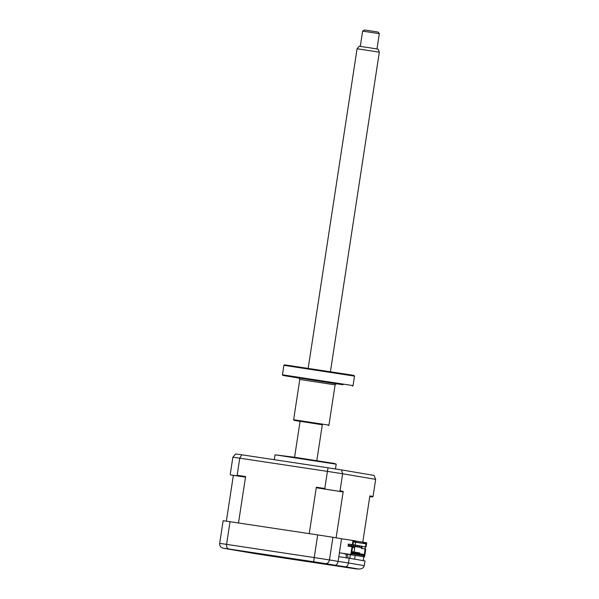 <?xml version="1.0" encoding="UTF-8"?>
<svg xmlns="http://www.w3.org/2000/svg" width="599" height="599" viewBox="0 0 599 599"><rect width="100%" height="100%" fill="white"/><g stroke="black" fill="none" stroke-linecap="round" stroke-linejoin="round"><path stroke-width="0.9" d="M280.1 556.89L283.956 557.497L280.1 556.89M298.774 560.058L302.622 560.664L298.774 560.058M231.985 549.493L243.269 551.267L231.985 549.493M262.369 554.652L273.646 556.426L262.369 554.652M343.017 566.796L354.294 568.571L343.017 566.796M312.633 561.637L323.917 563.412L312.633 561.637M285.543 557.811L304.344 560.769L285.543 557.811M255.414 553.671L255.436 553.678A71.715 0.442 -171.3 0 0 267.214 555.513L223.464 548.25C220.859 547.651 219.601 546.033 219.676 543.398L223.142 520.748A75.931 0.472 8.7 0 1 230.038 521.707L317.695 534.907A75.931 0.472 8.7 0 1 332.924 537.281L329.457 559.938L338.083 561.405L341.55 538.748L332.924 537.281M317.695 534.907L314.228 557.564A75.931 0.472 8.7 0 1 329.457 559.938C328.821 562.491 327.481 563.711 325.444 563.607A71.715 0.442 -171.3 0 0 313.666 561.772L314.228 557.564L226.572 544.364C226.377 546.977 227.118 548.519 228.796 548.991A71.715 0.442 -171.3 0 0 223.464 548.25L255.436 553.678M347.922 567.425L358.254 568.983L345.413 566.804C346.926 566.744 347.944 565.463 348.491 562.97L364.267 565.651L364.993 560.926L349.21 558.246L348.491 562.97L338.083 561.405C337.544 563.899 336.518 565.171 335.013 565.231L325.444 563.607M230.038 521.707L226.572 544.364A75.931 0.472 8.7 0 0 219.676 543.398M338.802 556.673L349.21 558.246M349.801 558.343L350.355 554.719M355.185 555.445L354.615 559.159M365.338 546.88L365.023 548.954M363.825 556.748L363.234 560.627M364.267 565.651C363.541 568.107 361.534 569.222 358.254 568.983L347.884 567.418M358.808 569.043L347.847 567.41M357.498 569.05L352.085 568.294A71.715 0.442 -171.3 0 0 357.416 569.035M274.29 459.703L275.038 454.813L336.196 464.173L334.729 463.544L295.374 457.374L275.038 454.813M352.923 544.671L353.313 544.731L353.096 546.123L348.745 545.464L353.59 546.206L353.799 544.813L353.305 544.738M353.096 546.123L353.59 546.206M353.313 544.731L355.267 545.068L355.057 546.453L348.738 545.502L355.544 546.535L355.761 545.15L357.229 545.397L357.019 546.79L349.344 545.629L357.506 546.872L357.723 545.479L357.229 545.397M355.057 546.453L355.544 546.535M355.267 545.068L355.761 545.15M357.019 546.79L357.506 546.872M357.715 545.509L359.19 545.726L358.981 547.119L351.793 546.048L359.467 547.201L359.677 545.816L359.19 545.741L359.677 545.816M358.981 547.119L359.467 547.201M351.328 544.513L351.134 545.786L348.753 545.427M348.745 545.434L351.628 545.869L351.823 544.588M351.134 545.786L351.628 545.869M360.935 547.456L361.429 547.538L361.639 546.146L361.152 546.063L360.935 547.456L353.26 546.295L361.429 547.538M359.677 545.839L361.152 546.063M361.781 548.467L362.103 546.393L366.064 546.984L366.708 542.821L363.765 542.32L363.076 543.353L365.45 543.757L366.056 543.278L365.502 546.894L361.616 546.303M339.393 552.825L351.815 554.696L351.987 553.581L363.743 555.58L363.578 556.688L347.36 554.247L364.559 556.853L365.749 549.073L365.18 548.976L364.244 555.093L351.65 552.952L352.586 546.842L348.064 546.146L348.378 544.064L352.908 544.753L348.378 544.064M343.841 553.491L346.057 554.068M353.35 541.885L363.076 543.353M355.903 541.137L363.765 542.32M356.128 542.35L360.808 543.053L356.128 542.335M355.14 545.045L355.566 542.267L353.35 541.893M355.566 542.267L365.45 543.757M359.58 553.738L359.7 552.944L359.265 552.87L359.138 553.663M359.265 552.87L357.738 552.637M357.618 553.409L357.745 552.615L357.303 552.54L357.176 553.334M357.303 552.54L355.776 552.308M355.784 552.278L355.342 552.203L355.784 552.278L355.664 553.072M355.222 552.997L355.342 552.203L353.814 551.971M353.702 552.742L353.822 551.949L353.38 551.874L353.26 552.667M353.38 551.874L351.86 551.642M351.86 551.612L351.74 552.405L363.81 554.457L364.244 555.093M348.715 545.667L354.885 546.715L354.361 546.632L354.196 547.741M354.361 546.632L348.708 545.674M354.076 552.016L354.713 547.823L352.497 547.449M348.625 546.228L348.947 544.154M352.908 544.753L353.462 541.137L355.836 541.541L355.926 540.987L352.983 540.485L352.347 544.656M352.983 540.485L341.542 538.763M353.373 541.706L355.229 542.02L353.373 541.743M355.229 542.02L355.836 541.541M361.347 547.523L361.219 548.377L365.18 548.976M366.056 543.278L363.675 542.874M365.502 546.894L366.064 546.984M362.103 546.393L361.616 546.31M352.025 546.745L350.834 554.524L351.815 554.696M363.578 556.688L364.559 556.853M343.804 553.708L346.057 554.053M363.743 555.58L351.95 553.798M339.393 552.802L350.834 554.524M342.576 538.92L336.114 537.827L343.22 491.397L342.314 491.824A70.592 0.434 -171.3 0 0 317.245 487.915L316.339 487.212L324.793 488.485L325.549 489.166L317.245 487.915M316.339 487.212L309.234 533.634L238.499 522.979L245.605 476.557L244.924 477.021A70.592 0.434 -171.3 0 0 233.573 475.441L230.443 474.917L230.248 474.318L232.861 457.224L235.632 453.952A73.819 0.457 -171.3 0 1 241.741 454.798L328.012 467.797A73.819 0.457 -171.3 0 1 341.505 469.901L374.008 475.411L375.67 479.365L342.65 473.764L341.505 469.901M244.924 477.021L236.612 475.771L237.144 475.277L245.605 476.557M236.612 475.771A75.931 0.472 -171.3 0 0 230.443 474.917M237.144 475.277L239.765 458.183L241.741 454.798M324.793 488.485L327.413 471.383A75.931 0.472 -171.3 0 1 342.65 473.764L340.03 490.858L339.184 491.292A75.931 0.472 -171.3 0 0 325.549 489.166M232.861 457.224A75.931 0.472 -171.3 0 1 239.765 458.183L327.413 471.383L328.012 467.797M362.784 542.17L369.868 495.92L373.05 496.466L375.67 479.365M340.03 490.858L343.22 491.397M339.184 491.292L342.314 491.824M226.347 521.182L233.355 475.411M369.763 496.578A75.931 0.472 -171.3 0 0 372.69 496.983L373.05 496.466M369.778 496.489L372.69 496.983M346.095 553.828L346.364 557.819M347.39 554.03L347.24 555.033L348.034 556.778L347.57 557.998M362.627 31.126L364.484 29.98L378.126 32.076L379.309 33.679L362.627 31.126L360.291 46.393M357.079 48.774L359.115 46.235L369.897 47.83L378.141 49.148L379.324 52.173L357.079 48.774L308.193 368.258M336.099 383.712L343.002 384.738L336.241 383.674M284.532 364.843L349.996 374.764L354.031 375.483L354.503 376.12L283.889 365.315L284.532 364.843M335.994 383.749L282.915 375.438L282.443 374.794L353.051 385.606L354.503 376.12M282.915 375.438L299.275 378.126M322.307 424.766L294.102 420.371L293.63 419.727L328.941 425.125L335.103 384.85L299.799 379.444L298.781 377.879M294.102 420.371L300.069 421.359M323.685 381.541L317.103 380.507L323.685 381.541M294.596 377.318L288.014 376.277L294.596 377.318M313.666 561.772L228.796 548.991M267.214 555.513L352.085 568.294L267.214 555.513M345.413 566.804L335.013 565.231M298.819 377.887L336.503 383.659M335.462 468.95L336.196 464.173M379.309 33.679L376.973 48.938M379.324 52.173L330.431 371.665M322.329 424.601L316.819 460.653M300.092 421.202L294.573 457.254M282.443 374.794L283.889 365.315M336.533 383.659L335.103 384.85M293.63 419.727L299.799 379.444M328.297 425.597L328.941 425.125M352.414 386.078L353.051 385.606"/></g></svg>
